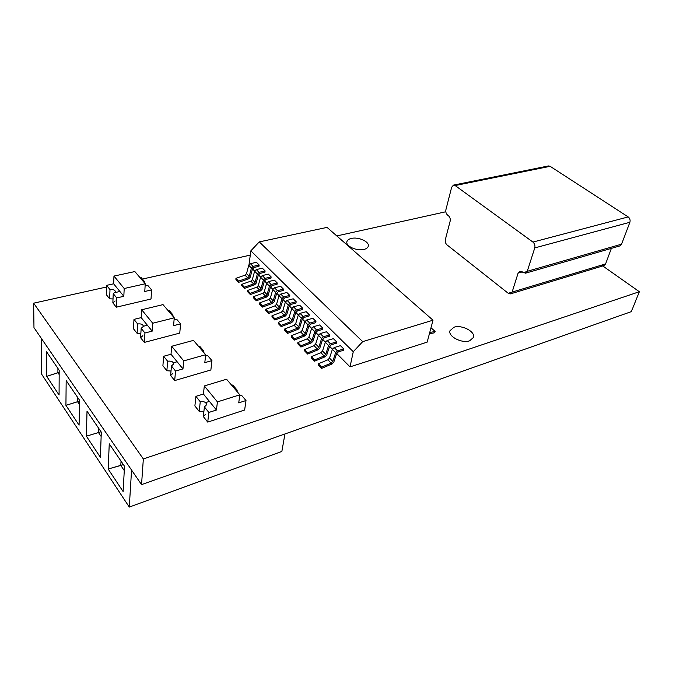<?xml version="1.0" encoding="UTF-8"?>
<svg xmlns="http://www.w3.org/2000/svg" width="673" height="673" viewBox="0 0 673 673"><rect width="100%" height="100%" fill="white"/><g stroke="black" fill="none" stroke-linecap="round" stroke-linejoin="round"><path stroke-width="1.01" d="M351.289 238.444C358.263 236.618 369.544 241.666 368.299 246.108C367.938 247.689 366.499 248.791 363.992 249.431C357.043 251.332 345.628 246.234 346.864 241.826C347.234 240.194 348.707 239.066 351.289 238.444M453.955 327.238C461.636 324.428 475.592 331.646 473.464 337.425L469.645 340.807C461.989 343.735 447.89 336.433 449.993 330.721L453.955 327.238M631.333 311.633L639.35 291.72L601.569 265.128L639.35 291.72L631.333 311.633L141.54 484.619L33.97 327.633L33.65 303.178L33.97 327.633L141.54 484.619L143.341 458.952L141.54 484.619L631.333 311.633M445.812 211.759L336.803 235.937L445.812 211.759M250.28 255.126L142.382 279.059L250.28 255.126M106.536 287.009L33.65 303.178L143.341 458.952L639.35 291.72L143.341 458.952L33.65 303.178L106.536 287.009M525.504 273.188L619.766 245.956L621.6 244.164L629.869 222.283L621.6 244.164L527.245 271.312L534.757 247.925L527.245 271.312L525.504 273.188L522.097 271.791L523.207 272.632L527.186 271.488L523.207 272.632M628.178 216.925L550.135 166.315L455.15 185.546L532.94 242.078L628.178 216.925L550.135 166.315L548.445 165.945L453.501 185.109L455.15 185.546L532.94 242.078C534.682 243.626 535.287 245.569 534.757 247.925L629.869 222.283C630.475 220.088 629.911 218.304 628.178 216.925L532.94 242.078M611.362 248.387L605.582 263.917L512.111 292.099L518.101 273.103L522.248 271.909L518.101 273.103L512.111 292.099L510.504 293.865L603.891 265.608L605.582 263.917L610.857 249.75M445.349 239.596L450.153 221.131L445.349 239.596C444.971 241.716 445.518 243.475 446.973 244.863L508.233 293.285L446.973 244.863M450.153 221.131C450.531 218.952 449.985 217.177 448.512 215.797L447.545 215.066C446.073 213.703 445.534 211.928 445.905 209.749L451.667 187.203L445.905 209.749M508.233 293.285L512.103 292.116L508.233 293.285L510.504 293.865M448.512 215.797L447.545 215.066M621.6 244.164L527.245 271.312M518.101 273.103L519.825 271.236L522.097 271.791M605.582 263.917L512.111 292.099M455.15 185.546L550.135 166.315M451.667 187.203L453.501 185.109M534.757 247.925L629.869 222.283M151.013 299.005L151.627 289.903L148.06 285.722L151.627 289.903L144.771 291.476L145.25 283.779L124.202 288.515L123.824 296.297L116.715 297.937L116.303 307.191L151.013 299.005L151.627 289.903L144.771 291.476L145.25 283.779L134.852 271.564L145.25 283.779L124.202 288.515L113.964 276.073L124.202 288.515L123.824 296.297L113.644 283.804L123.824 296.297L116.715 297.937L113.241 293.621L116.715 297.937L116.303 307.191L112.854 302.858L116.303 307.191L151.013 299.005M106.258 294.572L106.595 285.36L110.002 289.6L109.64 298.82L106.258 294.572L109.64 298.82L110.002 289.6L106.595 285.36L113.644 283.804L113.964 276.073L134.852 271.564L113.964 276.073L113.644 283.804L106.595 285.36L106.258 294.572M144.737 281.819L141.237 277.713L144.737 281.819L143.837 282.113M119.895 291.476L115.487 292.477L119.895 291.476M112.854 302.858L113.241 293.621L112.854 302.858L115.125 300.966M140.27 277.932L141.237 277.713L140.27 277.932M113.014 298.947L109.64 298.82M110.002 289.6C113.14 289.247 114.982 289.962 115.52 291.746L113.241 293.621M148.06 285.722L145.132 285.689M179.758 333.093L180.591 323.848L176.73 319.33L180.591 323.848L173.584 325.648L174.248 317.824L152.746 323.233L152.191 331.141L144.931 333L144.316 342.406L179.758 333.093L180.591 323.848L173.584 325.648L174.248 317.824L163.001 304.617L174.248 317.824L152.746 323.233L141.675 309.765L152.746 323.233L152.191 331.141L141.187 317.622L152.191 331.141L144.931 333L141.17 328.331L144.931 333L144.316 342.406L140.59 337.711L144.316 342.406L179.758 333.093M133.447 328.744L133.986 319.397L137.671 323.974L137.107 333.345L133.447 328.744L137.107 333.345L137.671 323.974L133.986 319.397L141.187 317.622L141.675 309.765L163.001 304.617L141.675 309.765L141.187 317.622L133.986 319.397L133.447 328.744M173.138 315.115L169.36 310.682L173.138 315.115L172.229 315.444M147.387 325.236L143.442 326.228L147.387 325.236M140.59 337.711L141.17 328.331L140.59 337.711L142.844 335.701M168.376 310.926L169.36 310.682L168.376 310.926M140.842 333.53L137.107 333.345M137.671 323.974C140.968 323.562 142.895 324.352 143.442 326.338L141.17 328.331M176.73 319.33L174.114 319.406M210.868 369.982L211.945 360.602L207.764 355.706L211.945 360.602L204.802 362.654L205.669 354.713L183.721 360.896L182.963 368.913L175.535 371.042L174.686 380.573L210.868 369.982L211.945 360.602L204.802 362.654L205.669 354.713L193.471 340.387L205.669 354.713L183.721 360.896L171.691 346.267L183.721 360.896L182.963 368.913L171.009 354.242L182.963 368.913L175.535 371.042L171.455 365.969L175.535 371.042L174.686 380.573L170.639 375.484L174.686 380.573L210.868 369.982M162.9 365.75L163.648 356.269L167.653 361.241L166.862 370.739L162.9 365.75L166.862 370.739L167.653 361.241L163.648 356.269L171.009 354.242L171.691 346.267L193.471 340.387L171.691 346.267L171.009 354.242L163.648 356.269L162.9 365.75M203.869 351.138L199.772 346.334L203.869 351.138L202.943 351.508M177.125 361.754L173.424 362.797L177.125 361.754M170.639 375.484L171.455 365.969L170.639 375.484L172.885 373.364M198.771 346.612L199.772 346.334L198.771 346.612M171.018 371.025L166.862 370.739M167.653 361.241C171.135 360.753 173.154 361.628 173.71 363.866L171.455 365.969M207.764 355.706L205.543 355.882M244.636 410.025L245.998 400.528L241.456 395.194L245.998 400.528L238.722 402.866L239.832 394.815L217.429 401.89L216.437 410.017L208.857 412.448L207.73 422.097L244.636 410.025L245.998 400.528L238.722 402.866L239.832 394.815L226.557 379.227L239.832 394.815L217.429 401.89L204.323 385.949L217.429 401.89L216.437 410.017L203.423 394.033L216.437 410.017L208.857 412.448L204.407 406.913L208.857 412.448L207.73 422.097L203.313 416.545L207.73 422.097L244.636 410.025M194.884 405.954L195.902 396.347L200.26 401.764L199.208 411.388L194.884 405.954L199.208 411.388L200.26 401.764L195.902 396.347L203.423 394.033L204.323 385.949L226.557 379.227L204.323 385.949L203.423 394.033L195.902 396.347L194.884 405.954M237.216 390.231L232.765 385.015L237.216 390.231L236.282 390.651M209.421 401.402L205.559 402.605L209.421 401.402M203.313 416.545L204.407 406.913L203.313 416.545L205.534 414.324M231.748 385.326L232.765 385.015L231.748 385.326M203.852 411.809L199.208 411.388M200.26 401.764C203.953 401.201 206.073 402.176 206.636 404.7L204.407 406.913M241.456 395.194L239.748 395.446M427.17 342.128L433.008 320.197L327.053 227.39L259.265 241.901L250.844 250.844L353.275 351.71L350.019 366.869L336.677 353.468L350.019 366.869L353.275 351.71L362.705 341.632L433.008 320.197L427.17 342.128L350.019 366.869L427.17 342.128M332.437 349.203L329.593 346.359L332.437 349.203M325.404 342.145L322.628 339.36L325.404 342.145M318.48 335.188L315.763 332.462L318.48 335.188M311.658 328.34L309.008 325.673L311.658 328.34M304.945 321.593L302.354 318.985L304.945 321.593M298.324 314.947L295.792 312.398L298.324 314.947M291.813 308.402L289.331 305.912L291.813 308.402M285.394 301.95L282.971 299.519L285.394 301.95M279.068 295.598L276.696 293.218L279.068 295.598M272.826 289.331L270.512 287.009L272.826 289.331M266.685 283.165L264.422 280.885L266.685 283.165M260.628 277.074L258.415 274.853L260.628 277.074M254.655 271.084L252.493 268.906L254.655 271.084M249.027 264.582L250.844 250.844L249.027 264.582M259.038 272.338L265.103 270.916L264.91 272.229L260.039 273.381L264.91 272.229L265.103 270.916L262.344 268.182L256.287 269.587L259.038 272.338L265.103 270.916L262.344 268.182L256.287 269.587L254.621 271.202L252.35 279.581L255.075 282.357L253.595 283.913L250.869 281.129L241.725 284.359L241.725 285.613L244.425 288.414L241.725 285.613L241.725 284.359L244.425 287.161L241.725 284.359L250.869 281.129L252.35 279.581L255.075 282.357L257.364 273.953L254.621 271.202L257.364 273.953L259.038 272.338L256.287 269.587M271.169 284.477L277.259 282.98L277.057 284.3L272.153 285.512L277.057 284.3L277.259 282.98L274.424 280.161L268.334 281.642L271.169 284.477L277.259 282.98L274.424 280.161L268.334 281.642L266.651 283.283L264.287 291.729L267.088 294.581L265.583 296.154L262.79 293.302L253.57 296.633L253.561 297.903L256.337 300.789L253.561 297.903L253.57 296.633L256.354 299.519L253.57 296.633L262.79 293.302L264.287 291.729L267.088 294.581L269.469 286.118L266.651 283.283L269.469 286.118L271.169 284.477L268.334 281.642M283.653 296.97L289.785 295.397L289.567 296.726L284.629 297.996L289.567 296.726L289.785 295.397L286.858 292.494L280.734 294.051L283.653 296.97L289.785 295.397L286.858 292.494L280.734 294.051L279.026 295.716L276.569 304.221L279.455 307.157L277.932 308.764L275.047 305.82L265.768 309.277L265.742 310.547L268.603 313.517L265.742 310.547L265.768 309.277L268.628 312.247L265.768 309.277L275.047 305.82L276.569 304.221L279.455 307.157L281.937 298.635L279.026 295.716L281.937 298.635L283.653 296.97L280.734 294.051M296.507 309.832L302.673 308.184L302.438 309.521L297.483 310.859L302.438 309.521L302.673 308.184L299.662 305.197L293.504 306.829L296.507 309.832L302.673 308.184L299.662 305.197L293.504 306.829L291.771 308.52L289.213 317.092L292.183 320.121L290.643 321.744L287.674 318.716L278.328 322.3L278.286 323.57L281.238 326.632L278.286 323.57L278.328 322.3L281.28 325.353L278.328 322.3L287.674 318.716L289.213 317.092L292.183 320.121L294.766 311.532L291.771 308.52L294.766 311.532L296.507 309.832L293.504 306.829M309.748 323.09L315.957 321.358L315.704 322.704L310.716 324.1L315.704 322.704L315.957 321.358L312.852 318.279L306.661 319.995L309.748 323.09L315.957 321.358L312.852 318.279L306.661 319.995L304.903 321.711L302.244 330.35L305.306 333.463L303.733 335.12L300.68 331.999L291.266 335.709L291.207 336.988L294.252 340.143L291.207 336.988L291.266 335.709L294.303 338.864L291.266 335.709L300.68 331.999L302.244 330.35L305.306 333.463L307.99 324.815L304.903 321.711L307.99 324.815L309.748 323.09L306.661 319.995M323.402 336.752L329.635 334.927L329.375 336.281L324.361 337.753L329.375 336.281L329.635 334.927L326.447 331.764L320.213 333.564L323.402 336.752L329.635 334.927L326.447 331.764L320.213 333.564L318.43 335.314L315.662 344.004L318.825 347.218L317.235 348.9L314.081 345.678L304.6 349.531L304.533 350.818L307.662 354.065L304.533 350.818L304.6 349.531L307.738 352.787L304.6 349.531L314.081 345.678L315.662 344.004L318.825 347.218L321.618 338.511L318.43 335.314L321.618 338.511L323.402 336.752L320.213 333.564M337.484 350.843L343.752 348.925L343.466 350.288L338.426 351.836L343.466 350.288L343.752 348.925L340.454 345.661L334.195 347.554L337.484 350.843L343.752 348.925L340.454 345.661L334.195 347.554L332.386 349.329L329.509 358.095L332.765 361.401L331.15 363.109L327.894 359.794L318.354 363.79L318.27 365.077L321.501 368.425L318.27 365.077L318.354 363.79L321.585 367.138L318.354 363.79L327.894 359.794L329.509 358.095L332.765 361.401L335.667 352.627L332.386 349.329L335.667 352.627L337.484 350.843L334.195 347.554M330.393 343.743L336.643 341.876L336.365 343.23L331.343 344.744L336.365 343.23L336.643 341.876L333.396 338.654L327.154 340.504L330.393 343.743L336.643 341.876L333.396 338.654L327.154 340.504L325.353 342.263L322.535 350.995L325.74 354.259L324.134 355.95L320.937 352.686L311.422 356.606L311.347 357.893L314.527 361.191L311.347 357.893L311.422 356.606L314.611 359.904L311.422 356.606L320.937 352.686L322.535 350.995L325.74 354.259L328.592 345.51L325.353 342.263L328.592 345.51L330.393 343.743L327.154 340.504M316.529 329.871L322.746 328.088L322.485 329.442L317.488 330.88L322.485 329.442L322.746 328.088L319.599 324.966L313.391 326.725L316.529 329.871L322.746 328.088L319.599 324.966L313.391 326.725L311.616 328.458L308.899 337.123L312.011 340.286L310.43 341.96L307.325 338.788L297.878 342.565L297.819 343.853L300.907 347.049L297.819 343.853L297.878 342.565L300.966 345.771L297.878 342.565L307.325 338.788L308.899 337.123L312.011 340.286L314.754 331.612L311.616 328.458L314.754 331.612L316.529 329.871L313.391 326.725M303.077 316.411L309.26 314.72L309.025 316.066L304.045 317.429L309.025 316.066L309.26 314.72L306.207 311.692L300.032 313.366L303.077 316.411L309.26 314.72L306.207 311.692L300.032 313.366L298.29 315.065L295.683 323.671L298.694 326.741L297.138 328.382L294.126 325.303L284.746 328.954L284.704 330.233L287.691 333.337L284.704 330.233L284.746 328.954L287.741 332.058L284.746 328.954L294.126 325.303L295.683 323.671L298.694 326.741L301.327 318.127L298.29 315.065L301.327 318.127L303.077 316.411L300.032 313.366M290.029 303.355L296.179 301.74L295.952 303.077L291.005 304.381L295.952 303.077L296.179 301.74L293.218 298.804L287.077 300.394L290.029 303.355L296.179 301.74L293.218 298.804L287.077 300.394L285.352 302.068L282.845 310.615L285.773 313.593L284.242 315.208L281.314 312.222L272.001 315.738L271.968 317.008L274.87 320.028L271.968 317.008L272.001 315.738L274.904 318.758L272.001 315.738L281.314 312.222L282.845 310.615L285.773 313.593L288.305 305.037L285.352 302.068L288.305 305.037L290.029 303.355L287.077 300.394M277.36 290.677L283.476 289.146L283.266 290.467L278.353 291.712L283.266 290.467L283.476 289.146L280.599 286.286L274.491 287.8L277.36 290.677L283.476 289.146L280.599 286.286L274.491 287.8L272.792 289.457L270.378 297.929L273.221 300.823L271.715 302.413L268.872 299.519L259.627 302.909L259.601 304.179L262.428 307.107L259.601 304.179L259.627 302.909L262.445 305.836L259.627 302.909L268.872 299.519L270.378 297.929L273.221 300.823L275.661 292.334L272.792 289.457L275.661 292.334L277.36 290.677L274.491 287.8M265.061 278.361L271.135 276.906L270.941 278.227L266.054 279.404L270.941 278.227L271.135 276.906L268.342 274.13L262.268 275.577L265.061 278.361L271.135 276.906L268.342 274.13L262.268 275.577L260.594 277.2L258.272 285.613L261.04 288.423L259.542 289.987L256.792 287.169L247.605 290.45L247.597 291.712L250.339 294.555L247.597 291.712L247.605 290.45L250.348 293.293L247.605 290.45L256.792 287.169L258.272 285.613L261.04 288.423L263.379 279.993L260.594 277.2L263.379 279.993L265.061 278.361L262.268 275.577M253.107 266.399L259.147 265.011L258.962 266.323L254.108 267.442L258.962 266.323L259.147 265.011L256.43 262.31L250.398 263.69L253.107 266.399L259.147 265.011L256.43 262.31L250.398 263.69L248.741 265.288L246.511 273.633L249.195 276.367L247.723 277.915L245.039 275.181L235.92 278.344L235.929 279.598L238.595 282.366L235.929 279.598L235.92 278.344L238.587 281.112L235.92 278.344L245.039 275.181L246.511 273.633L249.195 276.367L251.441 268.005L248.741 265.288L251.441 268.005L253.107 266.399L250.398 263.69M259.265 241.901L362.705 341.632L433.008 320.197L327.053 227.39L259.265 241.901L362.705 341.632L353.275 351.71L250.844 250.844L259.265 241.901M336.618 353.619L333.758 362.225L336.618 353.619L338.426 351.836M333.758 362.225L332.142 363.933L331.276 363.05L332.142 363.933L321.501 368.425L321.585 367.138L331.15 363.109L327.894 359.794M332.386 349.329L329.509 358.095M335.667 352.627L332.765 361.401M331.15 363.109L321.585 367.138L321.501 368.425L332.142 363.933M329.543 346.511L326.733 355.092L329.543 346.511L331.343 344.744M326.733 355.092L325.135 356.783L324.268 355.891L325.135 356.783L314.527 361.191L314.611 359.904L324.134 355.95L320.937 352.686M325.353 342.263L322.535 350.995M328.592 345.51L325.74 354.259M324.134 355.95L314.611 359.904L314.527 361.191L325.135 356.783M322.577 339.512L319.826 348.059L322.577 339.512L324.361 337.753M319.826 348.059L318.236 349.733L317.362 348.841L318.236 349.733L307.662 354.065L307.738 352.787L317.235 348.9L314.081 345.678M318.43 335.314L315.662 344.004M321.618 338.511L318.825 347.218M317.235 348.9L307.738 352.787L307.662 354.065L318.236 349.733M315.713 332.613L313.021 341.135L315.713 332.613L317.488 330.88M313.021 341.135L311.439 342.801L310.564 341.901L311.439 342.801L300.907 347.049L300.966 345.771L310.43 341.96L307.325 338.788M311.616 328.458L308.899 337.123M314.754 331.612L312.011 340.286M310.43 341.96L300.966 345.771L300.907 347.049L311.439 342.801M308.957 325.825L306.316 334.313L308.957 325.825L310.716 324.1M306.316 334.313L304.751 335.962L303.868 335.061L304.751 335.962L294.252 340.143L294.303 338.864L303.733 335.12L300.68 331.999M304.903 321.711L302.244 330.35M307.99 324.815L305.306 333.463M303.733 335.12L294.303 338.864L294.252 340.143L304.751 335.962M302.303 319.137L299.712 327.591L302.303 319.137L304.045 317.429M299.712 327.591L298.156 329.232L297.273 328.323L298.156 329.232L287.691 333.337L287.741 332.058L297.138 328.382L294.126 325.303M298.29 315.065L295.683 323.671M301.327 318.127L298.694 326.741M297.138 328.382L287.741 332.058L287.691 333.337L298.156 329.232M295.741 312.55L293.201 320.979L295.741 312.55L297.483 310.859M293.201 320.979L291.661 322.603L290.77 321.694L291.661 322.603L281.238 326.632L281.28 325.353L290.643 321.744L287.674 318.716M291.771 308.52L289.213 317.092M294.766 311.532L292.183 320.121M290.643 321.744L281.28 325.353L281.238 326.632L291.661 322.603M289.281 306.064L286.791 314.451L289.281 306.064L291.005 304.381M286.791 314.451L285.268 316.066L284.368 315.149L285.268 316.066L274.87 320.028L274.904 318.758L284.242 315.208L281.314 312.222M285.352 302.068L282.845 310.615M288.305 305.037L285.773 313.593M284.242 315.208L274.904 318.758L274.87 320.028L285.268 316.066M282.921 299.662L280.481 308.032L282.921 299.662L284.629 297.996M280.481 308.032L278.959 309.63L278.058 308.714L278.959 309.63L268.603 313.517L268.628 312.247L277.932 308.764L275.047 305.82M279.026 295.716L276.569 304.221M281.937 298.635L279.455 307.157M277.932 308.764L268.628 312.247L268.603 313.517L278.959 309.63M276.645 293.361L274.256 301.697L276.645 293.361L278.353 291.712M274.256 301.697L272.742 303.287L271.842 302.362L272.742 303.287L262.428 307.107L262.445 305.836L271.715 302.413L268.872 299.519M272.792 289.457L270.378 297.929M275.661 292.334L273.221 300.823M271.715 302.413L262.445 305.836L262.428 307.107L272.742 303.287M270.462 287.152L268.115 295.455L270.462 287.152L272.153 285.512M268.115 295.455L266.617 297.029L265.717 296.103L266.617 297.029L256.337 300.789L256.354 299.519L265.583 296.154L262.79 293.302M266.651 283.283L264.287 291.729M269.469 286.118L267.088 294.581M265.583 296.154L256.354 299.519L256.337 300.789L266.617 297.029M264.371 281.028L262.075 289.306L264.371 281.028L266.054 279.404M262.075 289.306L260.586 290.871L259.677 289.937L260.586 290.871L250.339 294.555L250.348 293.293L259.542 289.987L256.792 287.169M260.594 277.2L258.272 285.613M263.379 279.993L261.04 288.423M259.542 289.987L250.348 293.293L250.339 294.555L260.586 290.871M258.365 274.996L256.11 283.24L258.365 274.996L260.039 273.381M256.11 283.24L254.63 284.788L253.721 283.863L254.63 284.788L244.425 288.414L244.425 287.161L253.595 283.913L250.869 281.129M254.621 271.202L252.35 279.581M257.364 273.953L255.075 282.357M253.595 283.913L244.425 287.161L244.425 288.414L254.63 284.788M252.442 269.049L250.23 277.259L252.442 269.049L254.108 267.442M250.23 277.259L248.766 278.799L247.849 277.865L248.766 278.799L238.595 282.366L238.587 281.112L247.723 277.915L245.039 275.181M248.741 265.288L246.511 273.633M251.441 268.005L249.195 276.367M247.723 277.915L238.587 281.112L238.595 282.366L248.766 278.799M431.115 332.226L435.162 331.453L434.674 332.765L429.399 333.774L434.674 332.765L435.162 331.453L431.814 328.491L430.754 328.693L431.814 328.491L435.162 331.453L429.744 332.487M129.275 507.089L281.861 451.44L284.948 433.967L281.861 451.44L129.275 507.089L41.667 374.23L41.381 338.443L131.563 470.057L129.275 507.089L131.563 470.057L41.381 338.443L41.667 374.23L129.275 507.089M123.395 464.597L120.803 465.464L121.031 461.131L120.803 465.464L124.278 470.604L120.803 465.464L108.168 469.022L123.109 491.551L124.522 466.263L123.109 491.551L108.168 469.022L109.253 443.835L108.168 469.022L123.395 464.597M124.522 466.263L109.253 443.835L124.522 466.263M101.043 431.772L98.494 432.562L98.645 428.255L98.494 432.562L101.143 436.474L98.494 432.562L86.38 436.18L100.378 457.287L101.303 432.159L100.378 457.287L86.38 436.18L87.019 411.178L86.38 436.18L101.043 431.772M101.303 432.159L87.019 411.178L101.303 432.159M79.557 401.125L77.572 401.697L77.656 397.423L77.572 401.697L79.49 404.515L77.572 401.697L65.929 405.356L79.078 425.168L79.574 400.242L79.078 425.168L65.929 405.356L66.173 380.573L65.929 405.356L79.557 401.125M79.574 400.242L66.173 380.573L79.574 400.242M59.182 372.346L57.912 372.682L57.928 368.451L57.912 372.682L59.165 374.541L57.912 372.682L46.706 376.375L59.073 395.009L59.19 370.301L59.073 395.009L46.706 376.375L46.605 351.819L46.706 376.375L59.182 372.346M59.19 370.301L46.605 351.819L59.19 370.301"/></g></svg>

